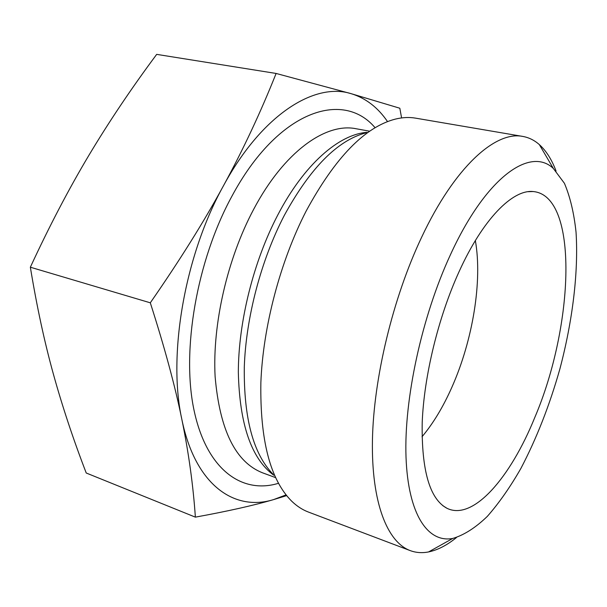<?xml version="1.0" encoding="UTF-8"?>
<svg xmlns="http://www.w3.org/2000/svg" width="607" height="607" viewBox="0 0 607 607"><rect width="100%" height="100%" fill="white"/><g stroke="black" fill="none" stroke-linecap="round" stroke-linejoin="round"><path stroke-width="0.91" d="M276.117 73.455L351.021 93.637C314.631 82.104 262.042 114.548 223.642 185.446C243.172 149.588 260.661 112.257 276.117 73.455L156.682 54.372C131.453 88.273 108.835 121.969 88.812 155.453C68.895 188.807 49.402 226.054 30.35 267.209C36.754 306.14 44.402 341.695 53.317 373.866C62.293 406.28 73.265 439.331 86.232 473.005L195.371 517.141C193.193 485.388 188.694 452.822 181.865 419.46C195.287 485.228 234.461 511.724 273.567 499.607L286.049 494.902M387.539 121.605C377.797 107.356 365.619 98.038 351.021 93.637L399.823 108.236L401.591 117.925M410.165 550.587L308.432 512.065C302.438 509.804 296.823 506.139 291.588 501.079C270.206 479.598 259.963 440.098 260.866 382.562C263.006 326.778 280.237 261.427 306.125 211.099C335.132 157.562 364.913 126.893 395.445 119.086C402.524 117.363 409.224 117.052 415.537 118.137L522.771 136.423C495.532 130.717 454.628 166.94 421.599 237.314C392.843 298.037 373.533 378.411 372.432 440.5C371.385 502.672 387.304 542.081 410.165 550.587C416.007 552.757 422.153 553.197 428.603 551.922C437.685 550.048 446.957 545.268 456.411 537.59M223.581 185.56C184.657 255.304 167.57 355.11 181.865 419.46C175.165 386.409 164.641 347.523 150.301 302.81C179.755 260.365 204.18 221.282 223.581 185.56L223.642 185.446M286.633 495.631L273.567 499.607C253.749 505.411 227.678 511.261 195.371 517.141M30.35 267.209L150.301 302.81M422.009 436.774C433.269 423.352 443.285 406.728 452.033 386.909C472.747 340.201 482.557 281.208 475.357 240.569M534.759 417.548C510.449 477.618 473.141 521.208 446.98 508.294C429.741 499.06 421.478 470.539 422.199 422.738C423.967 376.249 438.254 317.393 458.998 271.837C482.838 219.089 512.596 189.361 533.105 191.539C579.124 195.462 574.002 325.838 534.759 417.548M556.065 171.053C551.801 159.641 546.232 150.832 539.35 144.618C534.426 140.247 528.902 137.516 522.771 136.423M450.28 255.084C485.957 176.903 530.29 146.416 553.326 168.442L564.411 183.284C570.117 196.736 573.994 213.019 576.035 232.147C578.608 272.133 572.576 320.928 559.897 368.912C549.616 405.233 536.618 438.398 520.905 468.407C510.176 487.125 498.984 503.12 487.322 516.39C475.554 527.749 464.021 535.101 452.723 538.455C427.973 543.098 408.101 514.835 406.015 457.048C403.913 399.436 421.766 316.771 450.28 255.084M273.006 474.158C253.301 453.975 243.733 418.291 244.295 367.098C245.941 317.522 261.093 260.001 284.288 215.432C310.283 167.964 337.446 140.445 365.793 132.887M366.939 132.356C339.002 134.314 304.115 164.345 277.771 215.015C253.544 261.306 238.437 321.748 238.331 372.235C239.56 424.316 251.359 458.642 273.727 475.198M275.32 477.512L262.543 472.815C235.524 462.177 219.711 430.059 215.106 376.469C212.321 324.358 227.322 258.741 253.62 209.4C284.015 151.773 325.762 122.409 356.097 128.745L369.488 131.165M375.118 127.758C342.925 89.54 277.748 110.611 231.866 196.304C196.676 260.782 181.349 350.671 194.012 410.15C206.615 469.894 242.155 494.432 278.454 483.301M442.776 505.646L446.98 508.294M528.136 191.691L533.105 191.539M553.326 168.442L539.35 144.618M452.723 538.455L428.603 551.922"/></g></svg>
